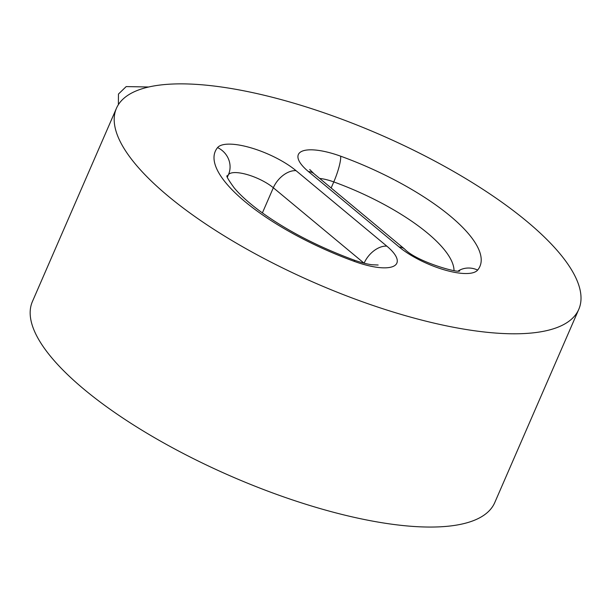 <?xml version="1.0" encoding="UTF-8"?>
<svg xmlns="http://www.w3.org/2000/svg" width="611" height="611" viewBox="0 0 611 611"><rect width="100%" height="100%" fill="white"/><g stroke="black" fill="none" stroke-linecap="round" stroke-linejoin="round"><path stroke-width="0.92" d="M578.777 309.349L494.75 502.601A252.076 80.973 -156.5 0 1 231.286 476.343A252.076 80.973 -156.5 0 1 32.406 301.567L116.434 108.315A252.076 80.973 -156.5 0 1 283.458 100.219A252.076 80.973 -156.5 0 1 526.797 221.335A252.076 80.973 -156.5 0 1 578.777 309.349A252.076 80.973 -156.5 0 1 315.322 283.084A252.076 80.973 -156.5 0 1 116.434 108.315M331.147 187.982L333.782 181.918A123.43 39.646 -156.5 0 1 454.019 270.505M319.66 178.435A27.816 8.936 -156.5 0 1 333.782 181.918A20.858 3.75 109.9 0 0 340.655 156.187A48.674 15.634 23.5 0 0 301.689 151.391A48.674 15.634 23.5 0 0 308.395 171.531L399.174 246.997A48.674 15.634 23.5 0 0 444.136 269.802A48.674 15.634 23.5 0 0 477.642 270.07A20.858 19.674 -140.3 0 0 458.449 270.795M262.386 212.926L273.331 187.753L364.057 263.173M399.174 246.997A20.858 13.266 129.7 0 1 404.627 249.067L313.855 173.608A20.858 13.266 129.7 0 0 308.395 171.531M477.642 270.07A144.295 46.352 23.5 0 0 340.655 156.187M217.569 147.602A144.295 46.352 23.5 0 0 354.556 261.477A48.674 15.634 23.5 0 0 393.522 266.274A48.674 15.634 23.5 0 0 386.816 246.134L296.037 170.668A48.674 15.634 23.5 0 0 251.075 147.862A48.674 15.634 23.5 0 0 217.569 147.602A20.858 19.674 -140.3 0 1 228.491 174.57L227.361 177.159M227.147 176.51A123.43 39.646 -156.5 0 1 228.491 174.57A27.816 8.936 -156.5 0 1 247.638 174.715A27.816 8.936 -156.5 0 1 273.331 187.753A20.858 13.266 -50.3 0 1 296.037 170.668M386.816 246.134A20.858 13.266 129.7 0 0 364.118 263.188M354.556 261.477A20.858 3.75 -70.1 0 0 353.8 259.988C316.781 246.264 285.1 229.69 258.759 210.26C247.875 202.035 239.665 194.542 234.12 187.783C228.705 180.321 226.322 176.312 226.979 175.754M313.855 173.608L309.731 169.499M404.627 249.067C416.923 262.05 460.45 273.919 459.716 270.704M378.156 265.014L371.931 264.746C366.821 264.067 360.78 262.478 353.8 259.988M118.381 104.664L118.458 94.056L126.194 86.586L148.672 86.999"/></g></svg>
